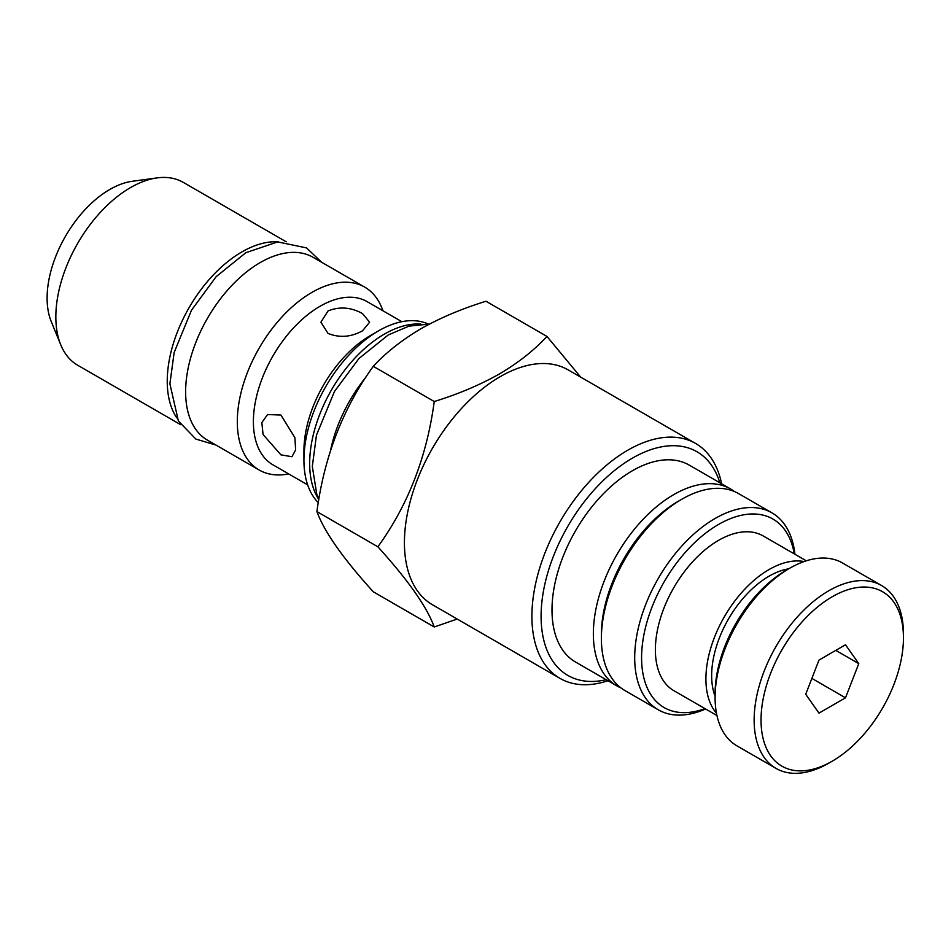 <?xml version="1.0" encoding="UTF-8"?>
<svg xmlns="http://www.w3.org/2000/svg" width="951" height="951" viewBox="0 0 951 951"><rect width="100%" height="100%" fill="white"/><g stroke="black" fill="none" stroke-linecap="round" stroke-linejoin="round"><path stroke-width="1.43" d="M318.811 499.513A105.573 60.959 -60 0 1 384.323 334.146A105.573 60.959 -60 0 1 420.782 324.077M318.288 502.675A105.573 60.959 -60 0 1 303.928 460.129A105.573 60.959 -60 0 1 378.581 330.829L378.581 330.829A105.573 60.959 -60 0 1 428.247 324.006M303.928 460.129L303.928 450.857A94.208 54.385 -60 0 1 370.533 335.477L378.581 330.829L370.533 335.477M280.925 454.851L291.957 456.718L295.63 449.871L294.893 437.638L280.925 415.064L267.6 414.517L261.846 422.565L263.07 434.524L280.925 454.851M328.047 333.444C339.531 338.021 351.026 337.141 362.497 330.829L369.63 322.187L362.497 313.557C351.014 307.209 339.531 306.341 328.047 310.941L320.903 322.187L328.047 333.444M307.649 484.867L272.901 464.801A94.208 54.385 -60 0 1 258.458 389.316A94.208 54.385 -60 0 1 320 306.293A94.208 54.385 -60 0 1 367.11 301.633L401.845 321.688M288.688 473.919A105.573 60.959 -60 0 1 259.171 470.008A105.573 60.959 -60 0 1 242.992 385.405A105.573 60.959 -60 0 1 311.964 292.373A105.573 60.959 -60 0 1 364.756 287.143A105.573 60.959 -60 0 1 382.896 310.751M259.171 470.008L207.496 440.17A105.573 60.959 -60 0 1 191.306 355.567A105.573 60.959 -60 0 1 260.277 262.535A105.573 60.959 -60 0 1 313.069 257.305L364.756 287.143M176.755 417.834A105.573 60.959 -60 0 1 241.899 251.92A105.573 60.959 -60 0 1 278.358 241.851M180.642 424.669L77.709 365.243A105.573 60.959 -60 0 1 60.757 344.833A105.573 60.959 -60 0 1 130.501 187.609A105.573 60.959 -60 0 1 157.129 177.896A105.573 60.959 -60 0 1 183.281 182.378L286.215 241.804M60.757 344.833L51.235 321.533A88.693 51.211 -60 0 1 109.829 189.451A88.693 51.211 -60 0 1 132.201 181.296L157.129 177.896M716.483 713.25A89.335 51.58 -60 0 1 713.393 640.178A89.335 51.58 -60 0 1 769.074 569.542A89.335 51.58 -60 0 1 804.059 561.554M716.947 715.544L673.867 690.676A89.335 51.58 -60 0 1 660.184 619.089A89.335 51.58 -60 0 1 718.54 540.37A89.335 51.58 -60 0 1 763.201 535.948L806.282 560.817M715.093 696.275A81.215 46.884 -60 0 1 769.074 576.175A81.215 46.884 -60 0 1 788.664 568.841M828.797 763.166L832.244 761.18L828.797 763.166A105.573 60.959 -60 0 1 776.004 768.396L736.954 745.857A105.573 60.959 -60 0 1 715.093 697.523L715.093 693.541A100.699 58.142 -60 0 1 786.299 570.208L789.746 568.222A105.573 60.959 -60 0 1 842.538 562.992L881.589 585.531A105.573 60.959 -60 0 1 903.45 633.865L903.45 637.848A100.699 58.142 -60 0 1 832.244 761.18A100.699 58.142 -60 0 1 761.038 720.062A100.699 58.142 -60 0 1 832.244 596.729A100.699 58.142 -60 0 1 903.45 637.848M715.093 697.523A105.573 60.959 -60 0 1 789.746 568.222L786.299 570.208M776.004 768.396A105.573 60.959 -60 0 1 759.825 683.793A105.573 60.959 -60 0 1 828.797 590.761A105.573 60.959 -60 0 1 881.589 585.531M704.941 708.614A108.83 62.825 -60 0 1 641.889 649.688A108.83 62.825 -60 0 1 718.54 524.453A108.83 62.825 -60 0 1 794.275 553.886M705.594 708.994A113.692 65.643 -60 0 1 658.247 709.791A113.692 65.643 -60 0 1 640.819 618.673A113.692 65.643 -60 0 1 715.093 518.485A113.692 65.643 -60 0 1 771.939 512.851A113.692 65.643 -60 0 1 794.929 554.255M658.247 709.791L624.938 690.557A113.692 65.643 -60 0 1 601.389 638.501A113.692 65.643 -60 0 1 681.784 499.251L681.784 499.251A113.692 65.643 -60 0 1 738.63 493.628L771.939 512.851M601.389 638.501L601.389 634.531A108.83 62.825 -60 0 1 678.336 501.248L681.784 499.251L678.336 501.248M621.062 687.989A113.692 65.643 -60 0 1 616.902 685.909A113.692 65.643 -60 0 1 599.475 594.803A113.692 65.643 -60 0 1 673.748 494.615A113.692 65.643 -60 0 1 730.594 488.98A113.692 65.643 -60 0 1 734.469 491.548M616.902 685.909L575.557 662.039A113.692 65.643 -60 0 1 558.118 570.933A113.692 65.643 -60 0 1 632.403 470.745A113.692 65.643 -60 0 1 689.249 465.11L730.594 488.98M606.156 679.715A129.122 74.547 -60 0 1 542.058 600.426A129.122 74.547 -60 0 1 632.403 458.144A129.122 74.547 -60 0 1 719.859 482.787M607.927 680.738A135.624 78.303 -60 0 1 559.996 678.384A135.624 78.303 -60 0 1 539.205 569.697A135.624 78.303 -60 0 1 627.803 450.192A135.624 78.303 -60 0 1 695.621 443.475A135.624 78.303 -60 0 1 721.619 483.809M559.996 678.384L432.503 604.777A135.624 78.303 -60 0 1 411.724 496.101A135.624 78.303 -60 0 1 500.321 376.584A135.624 78.303 -60 0 1 568.127 369.868L695.621 443.475M457.205 619.042L434.238 626.982C426.951 606.928 408.169 580.205 377.88 546.801C408.074 505.112 426.868 456.682 434.238 401.524C458.037 394.213 479.732 385.036 499.323 374.016C518.2 362.866 534.082 350.348 546.968 336.44L580.657 377.095M330.579 450.322A105.573 60.959 -60 0 1 365.862 377.25M546.968 336.44L485.997 301.241C461.924 308.683 440.23 317.86 420.913 328.749C401.833 340.066 385.951 352.595 373.279 366.325C343.085 408.015 324.291 456.444 316.909 511.59C324.196 531.645 342.99 558.38 373.279 591.784L434.238 626.982M434.238 401.524L373.279 366.325M377.88 546.801L316.909 511.59M858.765 663.643L845.498 644.778L818.977 660.089L805.723 694.266L818.977 713.131L845.498 697.82L858.765 663.643L835.798 650.377M845.498 697.82L811.869 678.408M215.96 445.056L195.835 439.065L178.36 420.936L169.896 383.776L174.164 352.476L191.472 310.252L216.15 276.682L245.81 252.728L277.692 241.911L306.531 247.902L321.545 262.191M318.847 499.358L316.79 494.33L312.32 466.442L316.457 435.166L334.467 391.467L358.955 358.503L388.234 334.954L409.085 326.11L429.412 324.089"/></g></svg>
